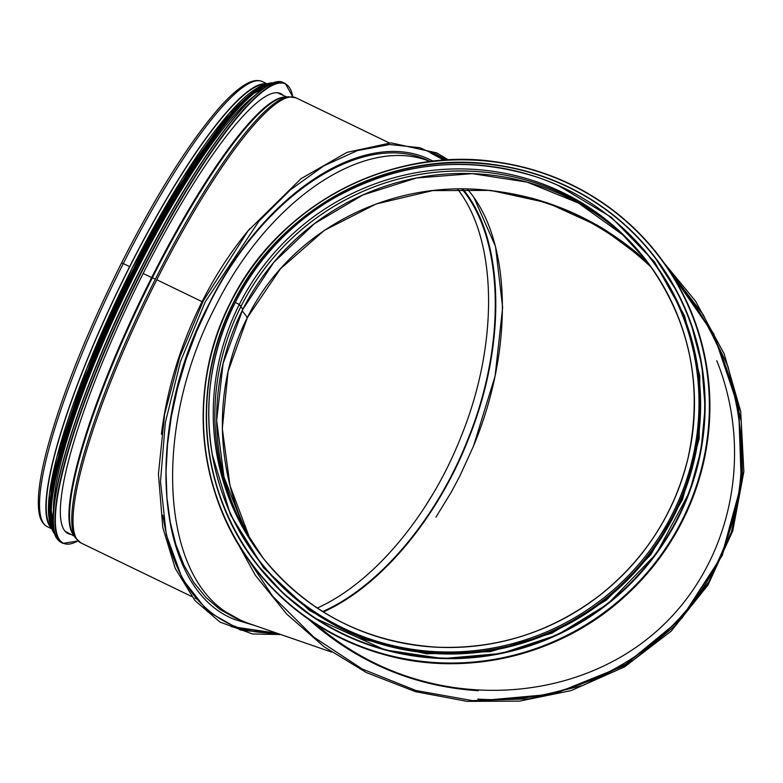 <?xml version="1.0" encoding="UTF-8"?>
<svg xmlns="http://www.w3.org/2000/svg" width="783" height="783" viewBox="0 0 783 783"><rect width="100%" height="100%" fill="white"/><g stroke="black" fill="none" stroke-linecap="round" stroke-linejoin="round"><path stroke-width="1.17" d="M674.711 279.032C735.384 348.396 757.22 447.22 729.815 530.531C698.221 635.189 590.48 706.863 477.757 699.062M531.637 198.07L540.573 200.702M467.197 188.977C511.573 239.04 514.265 348.327 473.519 446.046L459.768 476.201L451.253 492.174L459.768 476.201L473.519 446.046L495.091 376.085L502.647 307.513L495.502 246.439L474.302 198.314M451.253 492.174L435.965 517.152M323.291 611.954C380.058 586.77 437.129 518.904 468.234 439.625C506.944 344.745 504.663 239.167 462.782 188.938M162.835 515.234C171.438 571.257 194.36 607.833 231.582 624.981L231.905 625.118M430.65 153.037L444.088 160.202M231.582 624.981L232.238 625.265C245.5 630.981 259.819 633.418 275.215 632.595M427.792 160.388C362.304 129.812 262.794 195.398 209.041 304.567L196.543 331.698L185.992 359.661L177.565 388.055L171.369 416.468L167.513 444.49L166.025 471.699L166.945 497.714L170.263 522.153L175.921 544.665L183.839 564.915L193.9 582.611L205.958 597.498L219.847 609.37L235.36 618.032L247.487 623.014L331.571 652.073M430.327 161.543L428.135 160.769C362.656 135.831 267.297 201.368 215.09 307.181C154.359 423.769 159.478 568.83 225.837 611.944L241.379 620.635M246.665 317.135L247.408 317.516C287.89 235.027 380.714 183.085 476.671 189.32C541.464 193.597 598.427 217.86 647.561 262.129M250.403 539.81C214.102 469.34 212.966 384.58 247.408 317.526L280.412 268.863L324.368 230.339L376.173 203.962L432.666 190.602L490.628 190.396L547.386 202.807L600.385 227.011L647.365 261.874M250.168 539.428L230.016 485.685L222.313 428.673L228.088 371.426L247.408 317.526L242.143 310.763L247.408 317.516M475.702 189.271C543.187 194.057 601.843 220.209 651.662 267.737M596.607 224.809L606.991 231.112M478.364 690.733C414.099 686.554 357.44 662.682 308.394 619.128M315.128 623.66C331.199 637.528 348.611 649.43 367.354 659.364C460.766 708.821 578.334 698.221 653.932 633.545C729.59 568.947 755.38 456.998 716.788 360.679M242.799 309.383L240.929 306.535L242.799 309.373A243.239 237.915 -37.9 0 0 244.59 529.983L223.987 477.053L216.676 420.5L223.077 363.547L242.808 309.422L273.698 262.491L314.443 223.644L362.891 194.967L416.429 177.995L472.188 173.65L527.174 182.145L578.441 203.032L623.248 235.194A243.239 237.915 -37.9 0 0 242.799 309.373M634.964 247.095A242.613 237.298 -37.9 0 0 621.829 233.863L646.102 260.201A242.613 237.298 -37.9 0 0 240.929 306.525L239.314 304.46L240.929 306.525A242.613 237.298 -37.9 0 0 263.235 558.269L243.64 528.28A242.613 237.298 -37.9 0 0 253.252 544.254M239.314 304.46L235.262 302.453L239.324 304.46A242.613 237.298 -37.9 0 0 262.422 557.232A242.613 237.298 -37.9 0 0 599.631 595.442A242.613 237.298 -37.9 0 0 645.3 259.173A242.613 237.298 -37.9 0 0 239.324 304.46M235.282 302.502A247.174 241.761 -37.9 0 0 258.821 560.041L259.741 561.215A247.174 241.761 -37.9 0 0 603.292 600.15A247.174 241.761 -37.9 0 0 649.821 257.538L648.901 256.364A247.174 241.761 -37.9 0 0 235.311 302.434M161.406 434.271C166.936 389.043 180.491 344.843 202.073 301.661L202.073 301.661C215.795 274.588 231.729 250.247 249.865 228.626M317.232 608.058C373.618 582.758 430.19 515.302 461.089 436.562C499.055 343.434 497.548 239.823 457.458 188.987M425.531 505.906L433.146 493.564M322.645 611.543C379.442 586.673 436.66 518.816 467.794 439.469C506.562 344.481 504.066 238.776 461.843 188.938M433.283 161.19L428.976 159.184C363.42 127.923 262.755 194.164 208.855 304.313C141.889 431.159 155.308 589.942 235.233 619.686L254.935 625.588M202.073 301.661L156.806 279.766L202.073 301.651M288.506 96.74L284.121 97.288A244.267 45.776 -64.2 0 0 152.303 277.887L151.638 277.593L152.303 277.887A244.267 45.776 -64.2 0 0 73.005 533.898L75.295 537.676A246.684 46.226 -64.2 0 1 155.377 279.13L152.303 277.887L155.377 279.12A246.684 46.226 -64.2 0 1 288.506 96.74L296.013 97.826A247.174 46.314 -64.2 0 0 156.806 279.766A247.174 46.314 -64.2 0 0 80.806 542.883L191.669 596.489M143.142 273.512L151.638 277.583L143.142 273.512M51.649 528.417A247.174 46.314 -64.2 0 1 129.645 266.631L123.303 263.568A247.174 46.314 -64.2 0 1 262.511 81.628C258.038 79.68 252.87 80.316 247.017 83.527C238.776 87.931 229.047 96.563 217.821 109.444C187.998 144.366 155.915 195.525 121.561 262.912L123.303 263.568L121.561 262.912C86.59 332.853 61.74 395.024 47.009 449.432C39.424 478.403 36.801 499.671 39.15 513.256C40.266 519.892 42.977 524.365 47.303 526.685A247.174 46.314 -64.2 0 1 123.303 263.568L129.645 266.631A247.174 46.314 -64.2 0 1 266.572 83.957M51.198 526.93A246.391 46.168 -64.2 0 1 129.743 266.758A246.391 46.168 -64.2 0 1 265.124 84.525M70.969 534.388A244.345 45.786 -64.2 0 1 68.043 533.556A244.345 45.786 -64.2 0 1 64.695 530.786A244.345 45.786 -64.2 0 1 138.141 283.524A244.345 45.786 -64.2 0 1 280.774 93.617A244.345 45.786 -64.2 0 1 283.25 95.389M53.42 512.552A246.391 46.168 -64.2 0 1 126.856 290.591A246.391 46.168 -64.2 0 1 255.238 95.193M51.228 494.856A246.391 46.168 -64.2 0 1 123.792 289.113A246.391 46.168 -64.2 0 1 239.999 104.462M668.633 269.44L713.646 333.646L738.76 406.857L741.755 482.954L722.278 555.47L681.964 618.178L624.296 665.707L554.227 694.061L477.728 700.951M668.976 269.959L713.783 334.184L738.702 407.356L741.56 483.356L722.014 555.744L681.68 618.335L624.041 665.756L554.051 694.061L477.65 700.951M669.426 270.644L713.959 334.899L738.643 407.992L741.315 483.874L721.662 556.106L681.308 618.531L623.718 665.834L553.835 694.051L477.561 700.942M668.173 268.765L703.222 314.717L727.975 366.395L741.276 421.489L742.49 477.464L731.508 531.774L708.821 581.857L675.465 625.411L633.036 660.402L583.492 685.242L529.132 698.837L472.443 700.619L415.988 690.528L362.304 669.044L313.817 637.147L272.69 596.274L240.812 548.237M258.821 560.041A247.174 241.761 -37.9 0 0 602.372 598.975A247.174 241.761 -37.9 0 0 648.901 256.364C619.784 219.406 582.875 193.117 538.185 177.496C466.139 154.417 396.844 162.003 330.299 200.252C288.947 225.445 257.264 259.516 235.262 302.453C192.677 384.541 202.21 488.974 258.821 560.041M621.829 233.863A242.613 237.298 -37.9 0 0 240.939 306.535A242.613 237.298 -37.9 0 0 243.64 528.28M231.533 626.664L277.877 633.516M446.427 160.045L431.531 151.716M231.788 626.772L278.484 633.721M446.594 160.035L431.785 151.824M446.819 160.026L419.923 147.703L389.689 144.522L357.254 150.649L323.829 165.859L290.669 189.613L259.065 221.021L205.263 301.827L180.57 361.296L165.34 422.458L160.495 481.486L166.319 534.72L182.37 578.901L207.671 611.357L240.645 630.1L279.267 633.995M231.2 626.517L277.094 633.241M446.202 160.065L431.198 151.569M73.817 535.239A244.022 45.727 -64.2 0 1 151.638 277.593A244.022 45.727 -64.2 0 1 285.678 97.102M255.023 568.497A255.366 249.777 -37.9 0 0 255.141 568.644A255.366 249.777 -37.9 0 0 610.074 608.861A255.366 249.777 -37.9 0 0 658.141 254.906A255.366 249.777 -37.9 0 0 658.033 254.759M230.594 302.287A255.366 249.777 -37.9 0 0 254.915 568.35A255.366 249.777 -37.9 0 0 609.849 608.577A255.366 249.777 -37.9 0 0 657.926 254.612A255.366 249.777 -37.9 0 0 230.594 302.287C186.589 387.096 196.445 494.954 254.915 568.35L255.141 568.644C288.868 611.249 332.09 639.975 384.805 654.803C465.895 677.638 558.602 655.753 622.289 598.76C680.74 545.164 709.936 479.255 709.858 401.023C708.263 346.546 691.027 297.843 658.141 254.906L657.926 254.612C617.17 203.668 564.259 172.906 499.211 162.345C392.782 144.816 278.131 204.539 230.584 302.277M230.819 302.365A255.072 249.483 -37.9 0 0 469.976 662.33A255.072 249.483 -37.9 0 0 668.349 269.606A255.072 249.483 -37.9 0 0 230.819 302.365M257.313 565.032A251.431 245.921 -37.9 0 0 257.382 565.111A251.431 245.921 -37.9 0 0 606.845 604.711A251.431 245.921 -37.9 0 0 654.167 256.207A251.431 245.921 -37.9 0 0 654.108 256.129M677.197 291.883L654.05 256.051C613.97 205.939 561.94 175.666 497.959 165.233C393.125 147.879 280.138 206.683 233.305 302.982A251.431 245.921 -37.9 0 0 257.255 564.954A251.431 245.921 -37.9 0 0 606.717 604.554A251.431 245.921 -37.9 0 0 654.05 256.051A251.431 245.921 -37.9 0 0 233.305 302.982C189.985 386.489 199.685 492.683 257.255 564.954L283.642 593.739L314.189 617.797L385.04 649.949L442.835 658.562L501.335 653.472L557.32 634.964L607.696 604.055L656.438 553.601L689.539 492.008L701.02 450.342L705.131 407.473L701.764 364.712L690.998 323.33M233.52 303.06A251.147 245.647 -37.9 0 0 468.997 657.485A251.147 245.647 -37.9 0 0 664.317 270.81A251.147 245.647 -37.9 0 0 233.52 303.06M239.97 531.872A247.487 242.074 -37.9 0 0 603.869 600.894A247.487 242.074 -37.9 0 0 626.224 231.181M77.957 540.955A255.052 47.792 -64.2 0 1 59.88 540.309A255.052 47.792 -64.2 0 1 151.325 253.203A255.052 47.792 -64.2 0 1 292.725 96.798M78.006 540.994L62.963 543.353A255.366 47.851 -64.2 0 1 59.469 540.446A255.366 47.851 -64.2 0 1 136.222 282.037A255.366 47.851 -64.2 0 1 285.296 83.556L292.793 96.808M62.963 543.353L61.417 542.599A255.366 47.851 -64.2 0 1 57.922 539.702A255.366 47.851 -64.2 0 1 134.676 281.283A255.366 47.851 -64.2 0 1 283.749 82.802L285.296 83.556M55.387 534.838A255.072 47.792 -64.2 0 1 129.273 291.765A255.072 47.792 -64.2 0 1 273.923 82.9M54.477 532.097A251.118 47.058 -64.2 0 1 126.053 290.209A251.118 47.058 -64.2 0 1 271.212 83.889M54.869 533.556A251.431 47.117 -64.2 0 1 125.72 290.043A251.431 47.117 -64.2 0 1 272.592 83.292M55.201 534.583A251.431 47.117 -64.2 0 1 54.379 533.634A251.431 47.117 -64.2 0 1 126.21 286.862A251.431 47.117 -64.2 0 1 273.61 82.91M52.05 529.298A251.147 47.058 -64.2 0 1 124.634 289.514A251.147 47.058 -64.2 0 1 267.502 83.722M49.809 509.635A247.487 46.373 -64.2 0 1 123.606 289.025A247.487 46.373 -64.2 0 1 250.697 94.175M50.641 524.532A247.487 46.373 -64.2 0 1 122.207 288.35A247.487 46.373 -64.2 0 1 262.892 85.582M430.435 161.523L427.821 160.398M231.102 531.305L255.307 575.231L286.705 614.078L324.162 646.817L366.473 672.617L415.519 691.683L467.138 701.372L519.628 701.128L571.14 690.596L624.57 666.871L671.197 631.118L708.057 584.94L732.761 530.913L743.85 471.699L740.718 411.515L724.109 353.72L695.51 301.093L664.571 263.548M645.3 259.173C689.52 318.495 703.77 384.815 688.022 458.114C674.388 513.413 645.133 559.003 600.267 594.884C551.946 631.901 497.645 649.342 437.384 647.218C365.495 642.53 307.181 612.531 262.422 557.232L262.452 557.271M278.934 633.878L261.825 634.161M234.587 619.402L235.233 619.686M280.843 634.543L252.478 633.956L220.062 622.133L194.977 600.59L175.235 568.458L162.776 527.448L158.43 473.989L164.596 414.364L179.728 356.989L203.306 300.897L248.074 230.838L301.034 178.671L346.928 152.382L391.001 142.868L436.767 152.881L448.424 159.938M267.003 83.801L262.511 81.628M51.795 528.858L47.303 526.685M389.278 142.927L296.013 97.826M196.973 599.054L195.065 598.134M75.295 537.676L80.806 542.883M65.146 531.324L74.395 536.198M277.231 92.727L286.793 96.955M212.173 454.257L230.417 514.637L263.568 567.773L309.324 610.329L364.77 639.662L426.441 653.805L490.334 651.632L551.976 633.144L606.482 600.052L650.634 554.912L682.424 499.73L699.15 438.705L699.816 376.075L684.577 315.872L654.471 261.825L611.337 217.282L557.77 185.189M61.417 542.599L57.815 539.614C37.829 519.52 81.119 382.153 145.834 258.674C201.662 150.082 263.519 70.509 283.749 82.802M55.211 534.623L54.272 533.556L50.259 502.97L62.376 446.026L88.87 370.388L126.112 286.461L169.001 205.753L211.616 139.384L248.103 96.485L273.639 82.9M50.964 526.039L49.231 520.255L49.319 494.523L56.885 456.861L86.717 368.617L132.082 268.324L182.37 178.504L229.194 113.31L258.41 87.265L264.272 84.907"/></g></svg>
